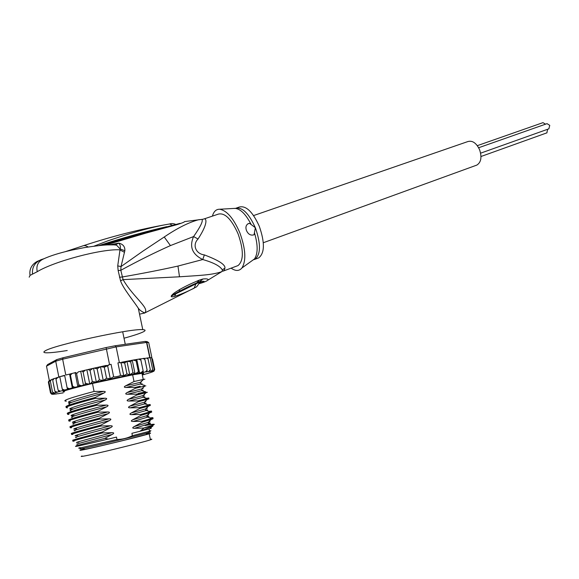 <?xml version="1.0" encoding="UTF-8"?>
<svg xmlns="http://www.w3.org/2000/svg" width="579" height="579" viewBox="0 0 579 579"><rect width="100%" height="100%" fill="white"/><g stroke="black" fill="none" stroke-linecap="round" stroke-linejoin="round"><path stroke-width="0.87" d="M478.652 147.739L547.039 123.653L549.76 125.353L548.827 128.849M477.32 145.655L542.957 122.654L545.577 124.167M547.683 129.255L546.829 132.88M253.602 215.569L467.912 141.544C472.464 140.321 476.343 143.013 479.55 149.628C482.046 157.148 481.149 162.294 476.864 165.08L476.184 165.333M150.345 439.345C152.313 439.027 152.349 439.186 150.446 439.816C143.288 442.356 92.126 454.833 83.058 456.238L82.182 456.375C80.886 456.556 80.865 456.426 82.102 455.991M84.288 448.957L81.501 449.76C79.678 450.31 79.497 450.476 80.959 450.238L81.834 450.086C90.86 448.515 142 436.125 149.187 433.787C151.119 433.193 151.076 433.07 149.064 433.432L146.364 433.961M84.317 449.094C76.081 451.511 100.608 446.069 124.413 440.17L146.458 434.424C148.224 433.881 148.195 433.772 146.393 434.091M80.083 353.726L83.926 352.814M67.222 350.512C57.299 352.119 50.359 352.886 46.385 352.806C43.642 352.72 43.157 352.119 44.923 351.026C52.385 345.381 131.419 328.221 142.781 329.654C145.77 329.82 145.836 330.602 142.97 332.006C139.51 333.634 133.192 335.711 124.007 338.216M29.182 277.175L30.028 275.387L37.244 271.696C54.26 261.295 101.817 248.731 119.694 249.81L124.463 252.285L124.847 250.736C125.107 246.719 123.081 244.172 118.775 243.108L109.554 244.83M114.193 244.895L116.509 245.112L120.128 248.956L117.725 265.884L121.011 266.579L124.463 252.285M117.725 265.884L118.145 270.538L120.816 270.292L121.011 266.579L143.1 251.011L164.241 236.992C177.362 228.104 188.834 222.343 198.669 219.723L199.741 219.6M201.753 219.405L184.592 221.583C184.426 222.104 181.9 223.125 177 224.638L146.234 233.026L144.54 232.678L101.578 245.301M105.841 244.982L146.234 233.026M124.847 250.736L120.128 248.956C120.729 246.82 120.28 244.874 118.775 243.108L115.235 244.852M42.216 259.493L41.044 259.776C34.834 262.425 31.983 267.143 32.489 273.939M115.199 244.859L107.455 244.895C102.534 245.112 94.753 246.032 84.1 247.66L71.883 250.092C59.521 252.907 49.997 255.882 43.316 259.03C38.033 261.527 36.007 265.747 37.244 271.696M118.145 270.538L120.548 280.844C123.023 288.19 133.148 300.436 138.272 308.151L142.781 329.654M120.548 280.844L123.081 279.628L120.816 270.292C138.265 260.782 154.803 252.553 170.429 245.59L193.596 236.558C200.392 226.859 203.193 221.135 202.006 219.383L203.287 219.173M139.532 314.144L144.475 313.08C150.554 308.527 133.662 297.83 123.081 279.628L179.49 276.791C200.175 275.38 211.494 275.083 221.25 271.848L222.35 271.146L222.278 269.836C220.085 266.058 213.579 262.627 202.759 259.537L177.963 266.065C160.853 269.879 142.246 273.52 122.14 276.994L119.469 277.261M202.759 259.537C192.199 254.304 189.152 246.64 193.596 236.558L198.032 239.026C192.141 244.874 195.724 253.877 204.365 254.905L202.759 259.537M203.642 219.057C205.914 217.711 209.243 221.8 198.032 239.026M224.153 270.429L222.763 271.059L224.145 270.429L224.934 268.135C225.513 264.712 218.652 260.304 204.365 254.905M237.006 265.964L237.976 265.602C243.745 260.832 243.781 250.244 238.078 233.822C231.491 219.166 224.927 212.587 218.384 214.107L204.249 218.876M138.272 308.151C140.617 311.763 145.93 313.174 144.475 313.087L194.197 288.081C187.697 291.483 181.133 294.255 174.525 296.412C172.129 297.049 171.022 296.976 171.203 296.18L171.456 295.63C173.432 293.524 173.555 293.249 179.743 289.486C185.772 286.084 190.694 283.739 199.198 280.164L202.939 279.006C206.696 278.629 208.411 278.962 208.078 280.026L206.537 281.061M199.212 283.218L199.422 282.682C196.172 288.393 195.702 286.873 194.616 287.879L192.887 288.856M198.995 283.681C203.417 282.53 206.45 281.314 208.085 280.026L222.141 271.428M212.406 216.126C213.716 211.501 216.105 209.207 219.579 209.243C226.773 210.423 233.525 218.261 239.829 232.765C245.677 248.912 246.379 260.659 241.921 267.983C239.207 271.189 235.602 271.247 231.108 268.157M246.516 230.616C245.33 227.308 245.959 224.963 248.405 223.581L249.527 223.313L255.346 227.728L254.072 234.654L253.479 234.944C250.475 235.588 248.152 234.14 246.516 230.616M247.711 223.935L249.527 223.313M257.72 258.263L258.726 257.887C264.726 253.066 264.921 242.55 259.312 226.331C252.762 211.863 246.118 205.429 239.38 207.021L236.464 208.006M199.198 280.164L196.932 282.791M199.277 280.135L197.671 282.458C192.756 284.788 191.446 284.984 179.201 291.403L191.171 285.425M202.939 279.006L199.437 281.807M197.75 282.422L200.804 281.466C205.777 280.902 205.219 281.553 199.118 283.421M199.227 282.697L200.385 281.85L195.984 283.84L172.18 295.608L179.128 291.469L171.456 295.63M196.245 283.095L194.197 288.081L196.187 283.124M199.451 282.682C201.297 281.872 201.709 281.474 200.696 281.488M174.525 296.412L175.777 293.814L171.203 296.18M179.743 289.486L179.201 291.403L177.883 292.149L191.294 285.36M30.028 275.387C29.167 269.322 31.498 264.683 37.02 261.484L41.044 259.776M94.102 246.133L107.897 240.813L124.644 235.255C132.729 232.693 151.358 227.243 165.92 224.623L169.633 223.979L172.383 225.289M177 224.638L175.712 224.514L144.728 232.628M98.958 245.554C123.226 237.723 145.814 231.426 166.723 226.664M49.324 380.569L46.494 366.16L47.637 364.538L56.771 359.602L63.097 357.75L106.116 347.545L115.069 345.772L145.097 341.429L147.08 341.603L148.709 342.609L151.857 357.605L147.312 357.974M65.789 375.018L69.914 374.041L65.789 375.018L62.641 359.19L116.133 346.879L146.552 342.435L148.709 342.609M46.494 366.16L55.714 361.209L62.641 359.19L63.097 357.75M56.771 359.602L55.714 361.209L58.834 376.958L57.922 377.385L59.84 376.943M106.116 347.545L109.561 364.64L108.519 364.886L111.088 364.321L113.629 376.726L110.263 378.659L106.558 378.282L103.257 380.468L99.4 379.896L96.338 382.118L92.285 381.532L90.729 383.421L89.687 383.696L88.232 384.007L85.374 383.175L84.592 384.883L83.477 385.216L81.212 385.708L78.787 384.774L78.57 386.352L77.818 386.649L74.857 387.286L72.657 386.316L72.708 387.829L69.335 388.704L67.113 387.749L64.638 375.33L58.834 376.958M145.097 341.429L146.552 342.435L149.729 357.576M154.267 370.849L151.655 371.704L153.891 371.088L154.716 369.511L153.876 371.009L151.495 371.486L153.58 370.849L154.13 369.366L153.413 370.792L150.518 371.457L151.988 371.023L152.661 369.424L151.285 371.088L148.716 371.624L149.86 371.255L150.323 369.684L148.839 371.392L146.118 371.971L146.9 371.682L147.131 370.155L145.401 371.921L143.274 372.377L143.136 370.821L140.979 372.688L139.257 373.006L138.388 371.682L135.486 373.716L132.96 372.717L129.754 374.787L126.953 373.918L123.761 375.764L121.047 362.577L120.2 362.859L120.121 362.483L117.928 362.903L120.468 375.264C121.141 375.843 113.412 377.508 113.629 376.726M119.368 362.606L116.133 346.879L115.069 345.772M111.088 364.321L109.561 364.64M69.914 374.041L70.45 375.243L71.97 373.491L75.835 372.507L76.566 373.687L78.303 371.892L81.878 371.009L83.137 372.073L85.272 370.191L88.051 369.532L90.049 370.437L92.864 368.418L94.131 368.121L97.149 368.809L100.464 366.724L104.3 367.216L108.599 365.262L108.519 364.886M94.276 368.092L108.599 365.262M110.263 378.659L107.549 365.378M123.761 375.764L120.468 375.264M120.121 362.483L117.928 362.903M120.2 362.859L131.795 360.319M52.052 394.292L52.913 394.234M53.55 394.263L54.962 394.046M55.953 394.017L57.791 393.662M59.022 393.575L61.345 393.09M67.113 387.749L67.482 389.32L64.464 390L62.242 389.066L62.814 390.456L63.277 390.47L60.325 391.158L58.139 390.232L58.971 391.549L59.825 391.476L56.981 392.149L54.882 391.223L55.946 392.482L57.169 392.316L54.498 392.967L52.501 392.034L53.789 393.228L55.36 392.975L52.899 393.597L51.046 392.642L52.53 393.778L54.404 393.452L52.197 394.024L50.511 393.047L52.168 394.133L54.317 393.727L51.415 394.075M151.155 372.275L152.313 371.957M153.03 371.58L153.804 371.269M148.528 373.115L150.272 372.666M145.184 374.099L147.413 373.556M145.076 374.244L143.882 374.577M51.401 379.549L50.366 381.185L51.64 379.455L52.855 379.151M50.366 381.185L52.501 392.034M49.591 380.403L48.918 381.858L50.576 380.019M48.918 381.858L51.046 392.642M48.39 381.872L49.121 380.801M48.404 382.328L50.511 393.047M57.241 377.573L56.221 377.884L55.975 379.267L57.922 377.385M53.261 378.869L52.725 380.316L54.122 378.565L56.004 378.109M146.805 358.061L148.094 359.06L147.479 358.032L144.432 358.43M138.54 359.154L140.885 360.058L140.559 358.842L138.54 359.154L133.054 360.087L136.13 360.847L136.376 359.516M143.049 358.481L144.895 359.458L144.251 358.321L140.61 358.951M133.054 360.087L121.67 362.23M55.975 379.267L58.139 390.232M145.054 374.244L142.311 374.953M64.472 391.853C59.167 392.063 68.503 389.269 92.466 383.464L132.634 374.837L141.978 373.368C144.258 373.166 144.316 373.455 142.166 374.251M151.77 358.162L152.523 359.096L154.716 369.511M150.229 357.844L151.647 357.576L154.13 369.366M147.544 358.075L150.171 357.554L152.661 369.424M147.479 358.032L147.08 357.988M148.094 359.06L150.323 369.684M144.251 358.321L143.013 358.481M144.895 359.458L147.131 370.155M140.559 358.842L138.584 359.154M140.885 360.058L143.136 370.821M139.597 372.985L136.789 359.508M136.13 360.847L138.388 371.682M135.059 373.81L132.244 360.247M129.754 374.787L126.953 361.231L130.702 361.832L131.846 360.304M130.702 361.832L132.96 372.717M121.047 362.577L124.695 362.975L126.953 361.231M124.695 362.975L126.953 373.918M52.725 380.316L54.882 391.223M64.696 375.59L59.789 376.683L62.242 389.066M72.353 388.031L69.61 374.251M69.95 374.012L71.97 373.491M70.45 375.243L72.657 386.316M77.818 386.649L75.147 372.796M74.401 372.977L75.053 372.84M83.477 385.216L80.698 371.385M76.566 373.687L78.787 384.774M83.137 372.073L85.374 383.175M89.687 383.696L86.893 369.858M90.049 370.437L92.285 381.532M96.338 382.118L93.537 368.273M97.149 368.809L99.4 379.896M103.257 380.468L100.464 366.724M104.3 367.216L106.558 378.282M74.228 441.053C68.981 441.936 78.389 439.229 102.454 432.94L111.913 432.679C114.157 432.679 114.273 433.258 112.261 434.402L104.763 438.375L76.233 445.7M76.573 437.377C70.624 438.281 88.08 433.57 110.857 427.483L102.28 432.057L102.454 432.94M102.28 432.057C79.243 438.086 69.625 440.836 73.424 440.308M75.154 430.696C69.451 431.398 86.843 426.578 109.453 420.578L100.876 425.109L101.057 425.992L110.509 425.76C112.731 425.76 112.847 426.339 110.857 427.483M100.876 425.109C78.056 431.102 68.431 433.939 71.999 433.635M72.903 434.38C67.678 435.082 77.065 432.289 101.057 425.992M70.269 421.063C64.928 421.454 74.257 418.479 98.256 412.139L107.708 411.966C109.93 412.016 110.046 412.595 108.056 413.688L99.472 418.176L99.653 419.058L109.105 418.856C111.327 418.87 111.443 419.442 109.453 420.578M67.634 407.79C62.235 407.855 71.507 404.699 95.463 398.33L104.915 398.222C107.137 398.251 107.253 398.815 105.262 399.93L96.686 404.352L96.859 405.228L106.304 405.09C108.526 405.112 108.649 405.684 106.659 406.805L98.075 411.256L98.256 412.139M98.075 411.256C75.661 417.177 66.02 420.188 69.169 420.296M66.317 401.167C61.012 401.03 70.262 397.787 94.073 391.44L103.518 391.361C105.74 391.397 105.856 391.969 103.865 393.069L95.289 397.455L95.463 398.33M95.289 397.455C73.258 403.302 63.618 406.472 66.361 406.979M71.586 427.715C66.346 428.243 75.704 425.362 99.653 419.058M99.472 418.176C76.761 424.161 67.128 427.092 70.58 426.962M96.686 404.352C74.336 410.272 64.696 413.363 67.765 413.63M68.952 414.419C63.683 414.615 72.99 411.546 96.859 405.228M92.466 383.464L94.073 391.44M145.119 425.522C153.326 424.002 156.019 423.835 153.182 425.015L143.664 428.069L134.487 428.301L149.273 423.748C150.96 423.068 150.612 422.865 148.246 423.162M149.071 411.387C152.002 410.895 152.378 411.018 150.2 411.749L140.842 414.47L131.672 414.644L146.321 410.489C148.202 409.852 147.963 409.722 145.618 410.091M77.984 444.057C71.818 445.164 89.332 440.568 112.261 434.402M150.272 417.915C153.305 417.459 153.782 417.611 151.698 418.378L142.253 421.259L133.083 421.469L147.797 417.112C149.577 416.453 149.288 416.287 146.928 416.619M143.664 428.069L152.965 425.876M140.842 414.47L141.023 415.331L150.171 412.668C152.349 411.944 152.313 411.749 150.048 412.082M142.253 421.259L142.434 422.127L151.56 419.341C153.725 418.566 153.674 418.32 151.409 418.61M147.869 404.851C150.699 404.345 150.974 404.431 148.709 405.126L139.438 407.688L139.619 408.55L148.781 406.002C150.967 405.336 150.938 405.191 148.687 405.568M146.668 398.33C149.382 397.795 149.563 397.853 147.218 398.504L138.034 400.914L138.215 401.775L147.392 399.351C149.592 398.736 149.57 398.641 147.334 399.061M139.438 407.688L130.268 407.833C128.068 407.797 127.952 407.232 129.92 406.14L144.287 402.267L147.377 399.351L147.218 398.504L143.353 397.252C145.438 396.666 145.322 396.601 142.999 397.049M138.439 393.329L145.836 391.867L136.637 394.154L136.81 395.016L146.111 392.685C148.217 392.142 148.173 392.106 145.98 392.569M140.256 386.215L135.24 387.409L135.414 388.263L144.837 386.027C146.776 385.585 146.776 385.585 144.83 386.034M132.634 374.837L134.017 381.525L143.563 379.39C145.452 379.013 145.38 379.079 143.346 379.592M80.213 447.61C78.339 448.168 78.151 448.312 79.641 448.059L116.987 439.519C122.401 439.389 127.539 438.129 132.396 435.726L131.903 433.324L149.795 428.75L151.264 428.272L150.62 427.968M139.358 431.507L152.718 426.274M134.487 428.301C132.287 428.286 132.171 427.715 134.14 426.6L148.123 422.388C150.193 421.642 150.54 421.317 149.158 421.403M134.14 426.6L142.434 422.127M133.083 421.469C130.876 421.447 130.76 420.875 132.729 419.768L146.849 415.664C148.861 414.977 149.15 414.709 147.703 414.854M132.729 419.768L141.023 415.331M78.918 442.168C69.646 443.948 87.241 439.287 111.913 432.679M77.724 435.48C68.156 437.167 85.699 432.368 110.509 425.76M76.537 428.815C66.665 430.407 84.158 425.456 109.105 418.856M131.672 414.644C129.472 414.615 129.356 414.05 131.324 412.943L145.568 408.955C147.536 408.333 147.761 408.115 146.241 408.318M131.324 412.943L139.619 408.55M104.763 438.375L108.425 439.07L116.495 437.094L116.987 439.519M108.425 439.07C85.337 444.578 70.045 447.893 77.282 445.852M140.458 430.899L143.708 428.294M129.92 406.14L138.215 401.775M138.034 400.914L128.871 401.037C126.671 400.994 126.555 400.429 128.516 399.336L136.81 395.016M136.637 394.154L127.467 394.248C125.274 394.198 125.158 393.633 127.119 392.555L135.414 388.263M135.24 387.409L126.07 387.467C123.877 387.409 123.761 386.844 125.723 385.78L134.017 381.525M130.268 407.833L144.83 403.867L144.287 402.267C146.212 401.696 146.378 401.544 144.779 401.804M128.516 399.336L143.006 395.595C144.88 395.081 144.989 394.987 143.317 395.305M127.119 392.555L141.732 388.936C143.549 388.487 143.592 388.444 141.855 388.82M75.357 422.156C65.174 423.662 82.609 418.566 107.708 411.966M74.177 415.519C63.697 416.931 81.074 411.676 106.304 405.09M73.005 408.89C62.228 410.214 79.54 404.801 104.915 398.222M125.723 385.78L140.451 382.292C142.231 381.901 142.202 381.923 140.364 382.357M71.782 402.289C60.809 403.491 78.064 397.918 103.518 391.361M72.346 417.365C67.092 417.669 84.368 412.639 106.659 406.805M70.942 410.706C65.919 410.815 83.13 405.691 105.262 399.93M69.552 404.048C64.754 403.976 81.892 398.757 103.865 393.069M148.709 405.126L144.83 403.867C146.82 403.259 146.646 403.158 144.301 403.563M128.871 401.037L143.353 397.252L143.006 395.595L146.111 392.685M127.467 394.248L141.869 390.644C144.055 390.087 143.997 390.058 141.71 390.543M126.07 387.467L140.379 384.043C142.673 383.515 142.673 383.515 140.393 384.043M73.75 424.031C68.271 424.53 85.605 419.601 108.056 413.688M132.396 435.726L149.505 431.254C151.466 430.667 151.445 430.559 149.44 430.928M148.984 432.093C150.634 431.804 150.554 431.934 148.738 432.484C141.204 434.887 87.19 447.907 80.857 448.834C79.67 449.036 79.569 448.971 80.561 448.645M170.429 245.59L164.241 236.992M177.963 266.065L179.49 276.791M224.934 268.135L222.278 269.836M251.091 224.399C245.923 214.382 240.647 209.041 235.269 208.389L234.169 208.447M251.785 260.876L254.499 258.929C258.031 253.624 258.024 244.939 254.485 232.867M219.579 209.243L235.458 208.346C242.167 206.768 248.796 213.224 255.346 227.728L255.498 228.097C260.977 244.2 260.76 254.608 254.854 259.327L253.262 259.812M88.174 246.987C85.902 245.561 83.991 245.243 82.428 246.024L65.521 251.604M54.498 392.967L53.789 393.228M56.981 392.149L55.946 392.482M60.325 391.158L58.971 391.549M64.464 390L62.814 390.456M69.335 388.704L67.425 389.204M74.857 387.286L72.708 387.829M81.212 385.708L78.57 386.352M88.232 384.007L84.592 384.883M95.89 382.212L90.729 383.421M52.899 393.597L52.53 393.778M53.471 394.27L54.093 394.227M55.389 394.089L56.315 393.973M58.095 393.72L59.311 393.532M61.54 393.163L63.205 392.873M151.988 372.065L152.559 371.841M153.261 370.994L152.885 370.987M151.988 371.023L151.285 371.088M149.86 371.255L148.839 371.392M146.9 371.682L145.401 371.921M143.346 372.268L140.979 372.688M139.257 373.006L135.486 373.716M134.842 373.839L96.736 382.017M149.939 372.775L150.801 372.485M147.146 373.636L148.282 373.296M69.987 374.005L71.839 373.527M81.936 371.001L85.135 370.227M88.146 369.518L92.698 368.454M133.148 360.073L136.362 359.516M480.628 153.16L548.993 128.791M480.99 156.496L546.996 132.815M263.315 242.731L476.864 165.08M150.446 439.816L149.187 433.787M146.458 434.424L146.205 433.208M122.683 331.789L125.267 344.295M223.139 271.117L237.976 265.602M258.726 257.887L254.854 259.327L254.499 258.929L241.921 267.983M40.595 259.833L43.997 258.704M165.999 224.609C139.126 229.414 111.631 236.435 83.514 245.67M180.127 223.342L175.806 224.493M175.893 224.471C173.548 223.487 171.464 223.32 169.633 223.979L165.92 224.623M149.99 357.561L146.813 342.435M152.132 372.022L152.653 371.819M150.866 372.471L150.07 372.738M148.325 373.289L147.261 373.607M53.181 378.883L53.999 378.608M56.221 377.884L57.459 377.501M81.878 371.009L85.272 370.191M88.051 369.532L92.864 368.418M106.304 365.414L94.131 368.121M153.182 425.022L149.266 423.756L148.123 422.388L151.191 419.471M150.2 411.749L146.313 410.489L145.568 408.955L148.658 406.038M151.698 418.378L147.797 417.119M152.921 425.883L152.776 425.174M150.171 412.668L149.99 411.821M151.56 419.341L151.387 418.494M148.781 406.002L148.608 405.155M146.009 392.707L145.836 391.867M144.627 386.077L144.453 385.238M143.252 379.455L141.978 373.368M149.795 428.75L152.103 426.557M149.932 412.747L146.849 415.664L147.797 417.112M144.837 386.027L141.732 388.936L141.869 390.644L145.713 391.896M144.214 385.288L140.379 384.043L140.451 382.292L143.563 379.39M149.027 428.967L149.505 431.254L148.738 432.484"/></g></svg>
